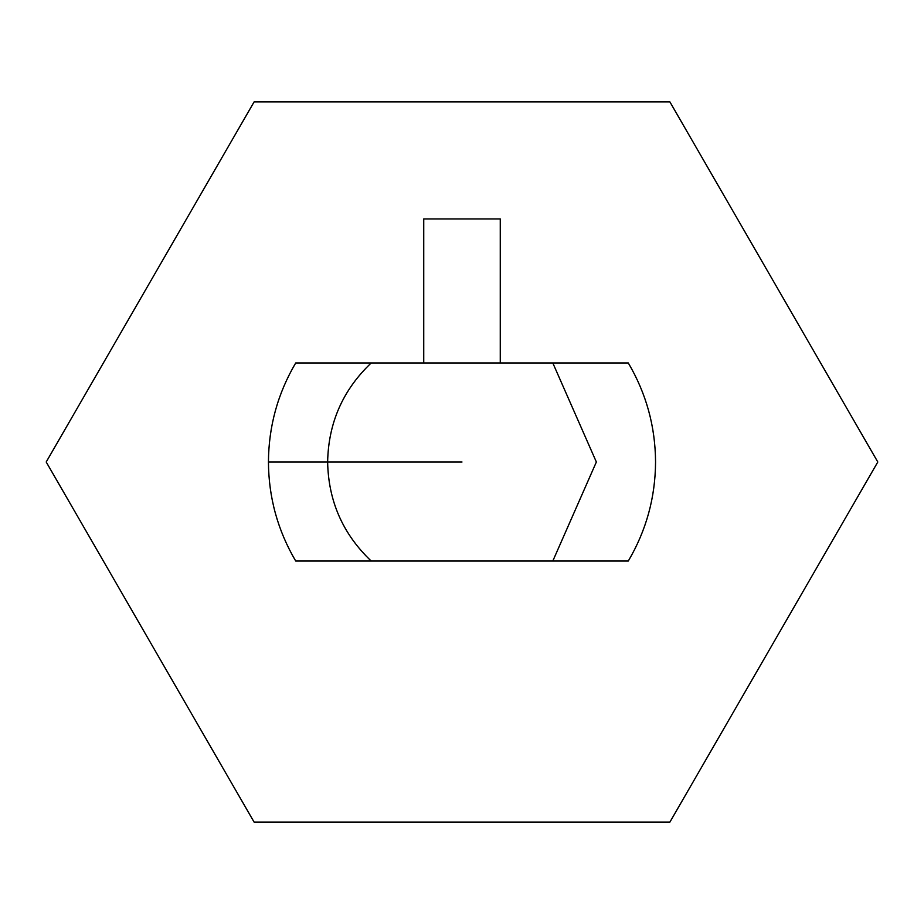 <?xml version="1.0" encoding="UTF-8"?>
<svg xmlns="http://www.w3.org/2000/svg" width="924" height="924" viewBox="0 0 924 924"><rect width="100%" height="100%" fill="white"/><g stroke="black" fill="none" stroke-linecap="round" stroke-linejoin="round"><path stroke-width="1.39" d="M371.194 561.03C342.885 534.084 328.367 501.074 327.639 462L268.445 462C268.641 497.459 277.72 530.468 295.703 561.03L371.194 561.03L295.703 561.03C277.72 530.468 268.641 497.459 268.445 462C268.641 426.542 277.72 393.532 295.703 362.97L628.297 362.97C646.28 393.532 655.359 426.542 655.555 462C655.359 497.459 646.28 530.468 628.297 561.03L371.194 561.03L628.297 561.03C646.28 530.468 655.359 497.459 655.555 462C655.359 426.542 646.28 393.532 628.297 362.97L552.806 362.97L596.361 462L552.806 561.03L596.361 462L552.806 362.97L295.703 362.97C277.72 393.532 268.641 426.542 268.445 462L327.639 462C328.367 422.926 342.885 389.916 371.194 362.97C342.885 389.916 328.367 422.926 327.639 462L462 462L327.639 462C328.367 501.074 342.885 534.084 371.194 561.03M877.8 462L669.9 822.094L254.1 822.094L46.2 462L254.1 101.906L669.9 101.906L877.8 462L669.9 101.906L254.1 101.906L46.2 462L254.1 822.094L669.9 822.094L877.8 462M423.735 218.942L500.265 218.942L423.735 218.942L423.735 362.97L423.735 218.942M500.265 362.97L500.265 218.942L500.265 362.97"/></g></svg>
